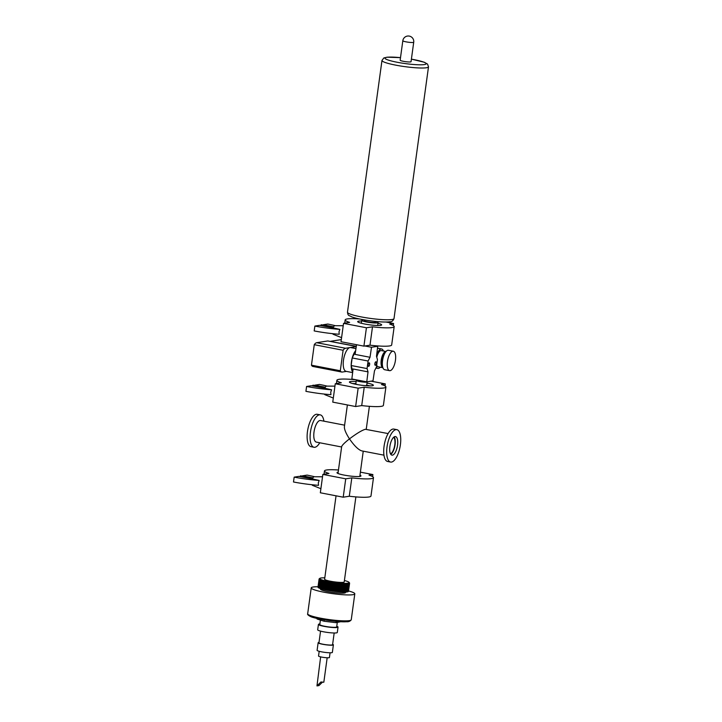 <?xml version="1.0" encoding="UTF-8"?>
<svg xmlns="http://www.w3.org/2000/svg" width="722" height="722" viewBox="0 0 722 722"><rect width="100%" height="100%" fill="white"/><g stroke="black" fill="none" stroke-linecap="round" stroke-linejoin="round"><path stroke-width="1.08" d="M393.725 437.216A8.799 3.42 -79.1 0 1 394.79 444.815A8.799 3.42 -79.1 0 1 390.512 453.876M337.995 473.461L341.668 446.611C342.084 445.23 344.683 442.649 349.475 438.868C354.258 445.745 358.329 449.743 361.695 450.871L383.951 455.167M388.12 433.57L365.359 429.283C361.966 430.249 356.677 433.444 349.475 438.868C345.946 433.417 344.259 429.373 344.394 426.738L347.381 404.952M394.158 436.891A9.458 3.682 -79.1 0 1 394.844 446.07A9.458 3.682 -79.1 0 1 390.792 454.328M394.988 436.557A9.458 3.682 -79.1 0 1 395.512 436.566A9.458 3.682 -79.1 0 1 397.326 446.548A9.458 3.682 -79.1 0 1 391.92 455.14A9.458 3.682 -79.1 0 1 389.988 445.808A9.458 3.682 -79.1 0 1 394.988 436.557M395.936 429.644A16.498 6.417 -79.1 0 1 396.847 429.653A16.498 6.417 -79.1 0 1 400.015 447.071A16.498 6.417 -79.1 0 1 390.584 462.053A16.498 6.417 -79.1 0 1 387.209 445.772A16.498 6.417 -79.1 0 1 395.936 429.644M390.584 462.053L387.606 461.475A16.498 6.417 -79.1 0 1 384.23 445.194A16.498 6.417 -79.1 0 1 392.948 429.067A16.498 6.417 -79.1 0 1 393.86 429.076L396.847 429.653M323.907 421.17A16.498 6.417 100.9 0 0 320.252 414.861L317.274 414.293A16.498 6.417 100.9 0 0 307.843 429.265A16.498 6.417 100.9 0 0 311.02 446.683L313.998 447.261A16.498 6.417 100.9 0 0 314.909 447.27A16.498 6.417 100.9 0 0 319.738 442.767M320.252 414.861A16.498 6.417 100.9 0 0 310.821 429.843A16.498 6.417 100.9 0 0 313.998 447.261M344.611 425.168L320.541 420.52A11.001 4.278 100.9 0 0 314.26 430.511A11.001 4.278 100.9 0 0 316.371 442.117L341.623 446.99M367.2 381.776L367.191 381.902A5.496 0.704 -172.2 0 1 367.182 381.911L366.713 385.34A5.496 0.704 -172.2 0 1 364.79 385.611M357.607 384.627A5.496 0.704 -172.2 0 1 355.82 383.851L356.289 380.413A5.496 0.704 -172.2 0 0 361.641 381.866A5.496 0.704 -172.2 0 0 367.182 381.911M356.28 346.443L327.833 340.955L316.705 342.697A9.9 3.854 100.9 0 0 314.26 344.692L311.453 365.179A9.9 3.854 100.9 0 0 312.906 366.46L341.75 372.038A9.9 3.854 -79.1 0 1 340.297 370.756L343.103 350.26A9.9 3.854 -79.1 0 1 345.549 348.266L356.253 346.587M376.406 367.092A9.9 3.854 100.9 0 0 377.877 368.41A9.9 3.854 100.9 0 0 380.286 367.191M383.409 350.991A9.9 3.854 100.9 0 0 381.631 348.97A9.9 3.854 100.9 0 0 376.559 355.558M376.685 365.034A8.249 3.213 100.9 0 0 378.193 366.785L382.895 367.697A8.249 3.213 100.9 0 1 381.225 360.143A8.249 3.213 100.9 0 1 386.017 351.506M386.026 351.497L381.324 350.594A8.249 3.213 100.9 0 0 376.776 357.291M385.142 352.715A7.148 2.78 100.9 0 0 381.667 360.07A7.148 2.78 100.9 0 0 382.534 366.244M393.319 351.226L388.427 350.287A9.9 3.854 100.9 0 0 382.543 360.63A9.9 3.854 100.9 0 0 384.673 369.718L389.564 370.666A9.9 3.854 100.9 0 0 395.223 361.677A9.9 3.854 100.9 0 0 393.319 351.226A9.9 3.854 100.9 0 0 387.443 361.578A9.9 3.854 100.9 0 0 389.564 370.666M330.604 341.289L341.316 339.611M329.34 341.244L356.307 346.253M355.955 348.6L350.666 347.58A12.094 4.711 100.9 0 0 350.008 347.571A12.094 4.711 100.9 0 0 343.221 363.735A12.094 4.711 100.9 0 0 346.082 371.334L352.643 372.606M346.407 371.397L342.3 372.038A9.9 3.854 -79.1 0 1 341.75 372.038M343.103 350.26L314.26 344.692M340.297 370.756L311.453 365.179M351.172 365.269L352.146 358.184A12.094 4.711 100.9 0 0 351.172 365.269L351.172 365.621A12.094 4.711 100.9 0 0 352.724 372.01M355.657 350.639A12.094 4.711 100.9 0 0 352.246 357.823L352.146 358.184M355.54 351.424L352.246 357.823M352.823 371.216L351.172 365.621M368.193 364.7A1.787 0.695 -79.1 0 1 369.249 362.841A1.787 0.695 -79.1 0 1 369.592 364.727A1.787 0.695 -79.1 0 1 368.572 366.343A1.787 0.695 -79.1 0 1 368.193 364.7M374.862 363.653A1.787 0.695 -79.1 0 1 375.927 361.794A1.787 0.695 -79.1 0 1 376.27 363.671A1.787 0.695 -79.1 0 1 375.25 365.296A1.787 0.695 -79.1 0 1 374.862 363.653M351.145 365.512L367.056 368.581L368.021 371.866L353.103 368.987L351.849 378.96L366.767 381.848L372.994 380.864L374.474 370.855L376.406 367.119L377.444 359.547L376.478 356.262L377.732 346.289L374.51 345.667M368.021 371.866L366.767 381.848M356.533 344.71L355.098 354.403L370.016 357.282L371.505 347.264L377.732 346.289M367.056 368.581L368.094 361.018L370.016 357.282M364.872 345.982L371.505 347.264M368.094 361.018L352.183 357.95M333.077 327.842L339.891 329.394A29.999 3.845 -172.2 0 1 314.864 326.073L319.539 325.333L333.077 327.842A4.395 1.715 100.9 0 1 334.918 325.712L343.221 325.721M314.864 326.073L314.196 330.929A29.999 3.845 7.8 0 0 339.223 334.259L338.997 331.786L339.891 329.394M333.591 326.804L323.095 324.774L327.77 324.043A29.999 3.845 -172.2 0 1 335.387 325.712M332.671 333.672A4.395 1.715 100.9 0 0 333.257 334.322L341.587 337.652M333.42 327.084L321.507 324.783A2.753 1.074 100.9 0 0 320.55 325.532M377.994 323.248A12.094 1.552 -172.2 0 1 381.658 324.891A12.094 1.552 -172.2 0 1 364.772 324.025A12.094 1.552 -172.2 0 1 357.688 321.615A12.094 1.552 -172.2 0 1 358.726 321.137A12.094 1.552 -172.2 0 1 361.65 321.01M385.891 322.021L393.571 323.501L389.718 324.106A24.747 3.168 -172.2 0 1 394.185 326.615A24.747 3.168 -172.2 0 1 372.498 326.813L366.424 327.77L354.98 325.559L343.546 323.348L349.628 322.391A24.747 3.168 -172.2 0 1 345.161 319.891A24.747 3.168 -172.2 0 1 359.556 318.971M343.546 323.348L341.028 341.723L363.906 346.136L369.989 345.179A24.747 3.168 7.8 0 0 391.667 344.981L394.185 326.615M366.424 327.77L363.906 346.136M372.498 326.813L369.989 345.179M393.291 325.577L393.571 323.501M324.801 388.246L331.615 389.799A29.999 3.845 -172.2 0 1 306.588 386.469L311.263 385.738L324.801 388.246A4.395 1.715 100.9 0 1 326.651 386.117L334.945 386.126M306.588 386.469L305.92 391.333A29.999 3.845 7.8 0 0 330.947 394.663L330.721 392.19L331.615 389.799M325.315 387.2L314.828 385.178L319.494 384.447A29.999 3.845 -172.2 0 1 327.12 386.117M324.404 394.077A4.395 1.715 100.9 0 0 324.981 394.726L333.311 398.057M325.153 387.488L313.231 385.187A2.753 1.074 100.9 0 0 312.283 385.936M352.643 383.544A12.094 1.552 -172.2 0 1 355.793 383.671M366.785 385.178A12.094 1.552 -172.2 0 1 369.863 385.9M367.029 383.03A12.094 1.552 -172.2 0 1 373.382 385.295A12.094 1.552 -172.2 0 1 356.506 384.42A12.094 1.552 -172.2 0 1 349.412 382.01A12.094 1.552 -172.2 0 1 350.459 381.541A12.094 1.552 -172.2 0 1 356.136 381.541M371.099 381.162L385.295 383.905L381.442 384.51A24.747 3.168 -172.2 0 1 385.909 387.01A24.747 3.168 -172.2 0 1 364.231 387.218L358.148 388.174L335.27 383.752L341.353 382.795A24.747 3.168 -172.2 0 1 336.885 380.295A24.747 3.168 -172.2 0 1 356.406 379.844L356.289 380.413M335.27 383.752L332.752 402.127L355.63 406.54L361.713 405.583A24.747 3.168 7.8 0 0 383.4 405.385L385.909 387.01M358.148 388.174L355.63 406.54M364.231 387.218L361.713 405.583M385.016 385.972L385.295 383.905M312.382 478.903L319.196 480.455A29.999 3.845 -172.2 0 1 294.17 477.134L298.845 476.394L312.382 478.903A4.395 1.715 100.9 0 1 314.232 476.773L322.526 476.782M294.17 477.134L293.502 481.989A29.999 3.845 7.8 0 0 318.528 485.319L318.303 482.847L319.196 480.455M312.897 477.865L302.41 475.834L307.076 475.103A29.999 3.845 -172.2 0 1 314.702 476.773M311.985 484.733A4.395 1.715 100.9 0 0 312.563 485.383L320.893 488.713M312.734 478.154L300.812 475.852A2.753 1.074 100.9 0 0 299.865 476.592M359.962 475.166A12.094 1.552 -172.2 0 1 360.964 475.951A12.094 1.552 -172.2 0 1 344.078 475.085A12.094 1.552 -172.2 0 1 336.993 472.675A12.094 1.552 -172.2 0 1 338.04 472.197A12.094 1.552 -172.2 0 1 338.167 472.179M360.377 472.152L372.877 474.562L369.023 475.166A24.747 3.168 -172.2 0 1 373.491 477.675A24.747 3.168 -172.2 0 1 351.813 477.874L345.73 478.83L322.851 474.408L328.934 473.461A24.747 3.168 -172.2 0 1 324.467 470.952A24.747 3.168 -172.2 0 1 338.465 470.004M322.851 474.408L320.333 492.783L343.212 497.196L349.295 496.24A24.747 3.168 7.8 0 0 370.973 496.041L373.491 477.675M345.73 478.83L343.212 497.196M351.813 477.874L349.295 496.24M372.597 476.637L372.877 474.562M348.546 590.948A21.994 2.816 -172.2 0 1 354.809 593.836A21.994 2.816 -172.2 0 1 332.634 593.646A21.994 2.816 -172.2 0 1 311.227 587.861A21.994 2.816 -172.2 0 1 313.122 587.013A21.994 2.816 -172.2 0 1 318.032 586.769M320.64 656.876L316.967 685.9L320.929 681.974L323.826 682.218L327.174 657.769M322.382 682.236L318.943 685.593L316.967 685.9M319.205 578.854L319.205 578.836A57.589 36.632 91.7 0 1 319.485 578.638A57.589 43.816 106.5 0 0 319.151 578.9A15.397 1.976 7.8 0 0 319.106 578.981A57.589 39.963 90.6 0 1 319.413 578.782A57.589 40.811 105.3 0 0 319.088 579.053L317.978 587.157A15.397 1.976 -172.2 0 0 317.987 587.239L319.097 579.134A57.589 43.04 89.4 0 1 319.422 578.936A57.589 37.544 104.2 0 0 319.124 579.215L318.014 587.32A15.397 1.976 -172.2 0 0 318.077 587.41L319.187 579.306A57.589 45.856 88 0 1 319.53 579.107A57.589 34.051 103.2 0 0 319.259 579.387L318.149 587.491A15.397 1.976 -172.2 0 0 318.258 587.591L319.368 579.486A57.589 48.383 86.2 0 1 319.729 579.279A57.589 30.351 102.4 0 0 319.476 579.567L318.366 587.672A15.397 1.976 -172.2 0 0 318.528 587.78L319.638 579.676A57.589 50.612 84 0 1 320.008 579.468A57.589 26.461 101.6 0 0 319.792 579.757L318.682 587.861A15.397 1.976 -172.2 0 0 318.889 587.97L319.999 579.874A57.589 52.535 81.1 0 1 320.387 579.667A57.589 22.409 100.9 0 0 320.198 579.965L319.088 588.069A15.397 1.976 -172.2 0 0 319.341 588.177L320.451 580.073A57.589 54.132 76.9 0 1 320.848 579.865A57.589 18.221 100.3 0 0 320.685 580.172L319.575 588.277A15.397 1.976 -172.2 0 0 319.873 588.394L320.983 580.289A57.589 55.395 70.8 0 1 321.398 580.082A57.589 13.917 99.6 0 0 321.263 580.389L320.153 588.493A15.397 1.976 -172.2 0 0 320.496 588.611L321.606 580.506A57.589 56.316 60.6 0 1 322.021 580.289A57.589 9.53 99 0 0 321.913 580.605L320.803 588.71A15.397 1.976 -172.2 0 0 321.191 588.827L322.301 580.723A57.589 56.894 42.7 0 1 322.725 580.506A57.589 5.081 98.5 0 0 322.644 580.831L321.534 588.935A15.397 1.976 -172.2 0 0 321.967 589.053L323.077 580.948A57.589 57.11 12.5 0 1 323.501 580.732A57.589 0.596 97.9 0 0 323.447 581.048L322.337 589.152A15.397 1.976 -172.2 0 0 322.806 589.278L323.916 581.174A57.589 56.984 -20.2 0 1 324.34 580.948A57.589 3.881 97.3 0 1 324.322 581.273L322.806 589.278M324.34 580.948L323.194 589.323M325.243 581.174A57.589 8.339 96.7 0 1 325.252 581.499L323.709 589.504L324.819 581.4A57.589 56.506 -41.2 0 1 325.243 581.174L324.097 589.549M326.2 581.39A57.589 12.752 96.1 0 1 326.245 581.724L325.135 589.829L324.674 589.73L325.784 581.625A57.589 55.675 -53 0 1 326.2 581.39L325.053 589.766M327.21 581.607A57.589 17.075 95.5 0 1 327.283 581.941L326.173 590.045L325.694 589.946L326.804 581.842A57.589 54.502 -59.9 0 1 327.21 581.607L326.064 589.982M328.266 581.815A57.589 21.299 94.8 0 1 328.366 582.149L327.256 590.253L326.759 590.163L327.869 582.058A57.589 52.995 -64.5 0 1 328.266 581.815L327.12 590.19M329.358 582.022A57.589 25.396 94.2 0 1 329.485 582.356L328.375 590.461L327.86 590.37L328.97 582.266A57.589 51.163 -67.7 0 1 329.358 582.022L328.212 590.397M330.477 582.212A57.589 29.331 93.4 0 1 330.631 582.555L329.521 590.659L328.997 590.569L330.107 582.464A57.589 49.006 -70.1 0 1 330.477 582.212L329.331 590.596M331.624 582.401A57.589 33.086 92.6 0 1 331.804 582.744L330.694 590.849L330.162 590.767L331.272 582.663A57.589 46.56 -72 0 1 331.624 582.401L330.477 590.777M332.788 582.582A57.589 36.632 91.7 0 1 332.995 582.925L331.885 591.029L331.344 590.948L332.454 582.844A57.589 43.816 -73.5 0 1 332.788 582.582L331.642 590.957M333.961 582.753A57.589 39.963 90.6 0 1 334.196 583.096L333.086 591.201L332.535 591.128L333.645 583.024A57.589 40.811 -74.7 0 1 333.961 582.753L332.815 591.128M335.143 582.907A57.589 43.04 89.4 0 1 335.387 583.25L334.277 591.354L333.735 591.291L334.846 583.186A57.589 37.544 -75.8 0 1 335.143 582.907L333.997 591.282M336.308 583.051A57.589 45.856 88 0 1 336.578 583.394L335.468 591.498L334.927 591.435L336.037 583.331A57.589 34.051 -76.8 0 1 336.308 583.051L335.161 591.426M337.472 583.186A57.589 48.383 86.2 0 1 337.761 583.529L336.651 591.634L336.118 591.571L337.228 583.466A57.589 30.351 -77.6 0 1 337.472 583.186L336.326 591.562M338.609 583.295A57.589 50.612 84 0 1 338.916 583.638L337.806 591.742L337.282 591.697L338.392 583.593A57.589 26.461 -78.4 0 1 338.609 583.295L337.463 591.679M339.728 583.403A57.589 52.535 81.1 0 1 340.044 583.737L338.934 591.841L338.419 591.805L339.53 583.701A57.589 22.409 -79.1 0 1 339.728 583.403L338.582 591.778M340.811 583.484A57.589 54.132 76.9 0 1 341.136 583.827L340.026 591.932L339.53 591.896L340.64 583.791A57.589 18.221 -79.7 0 1 340.811 583.484L339.665 591.859M341.849 583.557A57.589 55.395 70.8 0 1 342.183 583.89L341.073 591.995L340.603 591.968L341.714 583.863A57.589 13.917 -80.4 0 1 341.849 583.557L340.703 591.932M342.851 583.611A57.589 56.316 60.6 0 1 343.185 583.936L342.075 592.04L342.742 583.918A57.589 9.53 -81 0 1 342.851 583.611L341.696 591.986M343.789 583.638A57.589 56.894 42.7 0 1 344.132 583.972L343.022 592.076L343.708 583.963A57.589 5.081 -81.5 0 1 343.789 583.638L342.643 592.022M344.674 583.665A57.589 57.11 12.5 0 1 345.026 583.99L343.916 592.094L344.629 583.981A57.589 0.596 -82.1 0 1 344.674 583.665L343.528 592.04M343.916 592.094A15.397 1.976 -172.2 0 0 344.367 592.094L345.477 583.99A57.589 3.881 -82.7 0 0 345.495 583.665A57.589 56.984 -20.2 0 1 345.847 583.981L344.376 592.04M344.737 592.085A15.397 1.976 -172.2 0 0 345.152 592.076L346.262 583.972A57.589 8.339 -83.3 0 0 346.253 583.647A57.589 56.506 -41.2 0 1 346.596 583.963L345.161 592.031M345.486 592.067A15.397 1.976 -172.2 0 0 345.865 592.049L346.975 583.945A57.589 12.752 -83.9 0 0 346.93 583.611A57.589 55.675 -53 0 1 347.273 583.927L345.874 591.995M346.163 592.031A15.397 1.976 -172.2 0 0 346.497 592.004L347.607 583.899A57.589 17.075 -84.5 0 0 347.535 583.557A57.589 54.502 -59.9 0 1 347.869 583.872L346.506 591.95M346.759 591.977A15.397 1.976 -172.2 0 0 347.047 591.932L348.157 583.827A57.589 21.299 -85.2 0 0 348.058 583.493A57.589 52.995 -64.5 0 1 348.383 583.8L347.056 591.887M347.273 591.905A15.397 1.976 -172.2 0 0 347.517 591.85L348.627 583.746A57.589 25.396 -85.8 0 0 348.5 583.412A57.589 51.163 -67.7 0 1 348.807 583.71L347.526 591.796M347.697 591.814A15.397 1.976 -172.2 0 0 347.896 591.76L349.006 583.656A57.589 29.331 -86.6 0 0 348.843 583.313A57.589 49.006 -70.1 0 1 349.141 583.602L347.896 591.697M348.031 591.706A15.397 1.976 -172.2 0 0 348.175 591.643L349.286 583.538A57.589 33.086 -87.4 0 0 349.105 583.196A57.589 46.56 -72 0 1 349.394 583.484L348.185 591.58M348.284 591.589A15.397 1.976 -172.2 0 0 348.374 591.517L349.484 583.412A57.589 36.632 -88.3 0 0 349.277 583.069A57.589 43.816 -73.5 0 1 349.547 583.349L348.383 591.453M348.437 591.453A15.397 1.976 -172.2 0 0 348.473 591.372L349.583 583.268A57.589 39.963 -89.4 0 0 349.358 582.925A57.589 40.811 -74.7 0 1 349.601 583.205L348.482 591.309M349.601 583.205A15.397 1.976 7.8 0 0 349.592 583.114A57.589 43.04 -90.6 0 0 349.349 582.771A57.589 37.544 -75.8 0 1 349.565 583.042L349.565 583.069A15.397 1.976 7.8 0 0 349.511 582.943A57.589 45.856 -92 0 0 349.493 582.925A57.589 45.856 -92 0 0 349.24 582.6M343.519 592.085A15.397 1.976 -172.2 0 1 343.022 592.076M342.598 592.067A15.397 1.976 -172.2 0 1 342.075 592.04M341.632 592.022A15.397 1.976 -172.2 0 1 341.073 591.995M340.603 591.968A15.397 1.976 -172.2 0 1 340.026 591.932M339.53 591.896A15.397 1.976 -172.2 0 1 338.934 591.841M338.419 591.805A15.397 1.976 -172.2 0 1 337.806 591.742M337.282 591.697A15.397 1.976 -172.2 0 1 336.651 591.634M336.118 591.571A15.397 1.976 -172.2 0 1 335.468 591.498M334.927 591.435A15.397 1.976 -172.2 0 1 334.277 591.354M333.735 591.291A15.397 1.976 -172.2 0 1 333.086 591.201M332.535 591.128A15.397 1.976 -172.2 0 1 331.885 591.029M331.344 590.948A15.397 1.976 -172.2 0 1 330.694 590.849M330.162 590.767A15.397 1.976 -172.2 0 1 329.521 590.659M328.997 590.569A15.397 1.976 -172.2 0 1 328.375 590.461M327.86 590.37A15.397 1.976 -172.2 0 1 327.256 590.253M326.759 590.163A15.397 1.976 -172.2 0 1 326.173 590.045M325.694 589.946A15.397 1.976 -172.2 0 1 325.135 589.829M324.674 589.73A15.397 1.976 -172.2 0 1 324.142 589.603M323.709 589.504A15.397 1.976 -172.2 0 1 323.212 589.378M345.026 583.99A15.397 1.976 7.8 0 0 345.477 583.99M344.132 583.972A15.397 1.976 7.8 0 0 344.629 583.981M343.185 583.936A15.397 1.976 7.8 0 0 343.708 583.963M342.183 583.89A15.397 1.976 7.8 0 0 342.742 583.918M341.136 583.827A15.397 1.976 7.8 0 0 341.714 583.863M340.044 583.737A15.397 1.976 7.8 0 0 340.64 583.791M338.916 583.638A15.397 1.976 7.8 0 0 339.53 583.701M337.761 583.529A15.397 1.976 7.8 0 0 338.392 583.593M336.578 583.394A15.397 1.976 7.8 0 0 337.228 583.466M335.387 583.25A15.397 1.976 7.8 0 0 336.037 583.331M334.196 583.096A15.397 1.976 7.8 0 0 334.846 583.186M332.995 582.925A15.397 1.976 7.8 0 0 333.645 583.024M331.804 582.744A15.397 1.976 7.8 0 0 332.454 582.844M330.631 582.555A15.397 1.976 7.8 0 0 331.272 582.663M329.485 582.356A15.397 1.976 7.8 0 0 330.107 582.464M328.366 582.149A15.397 1.976 7.8 0 0 328.97 582.266M327.283 581.941A15.397 1.976 7.8 0 0 327.869 582.058M326.245 581.724A15.397 1.976 7.8 0 0 326.804 581.842M325.252 581.499A15.397 1.976 7.8 0 0 325.784 581.625M324.322 581.273A15.397 1.976 7.8 0 0 324.819 581.4M323.447 581.048A15.397 1.976 7.8 0 0 323.916 581.174M344.421 580.524A14.846 1.904 -172.2 0 1 349.042 582.338A14.846 1.904 -172.2 0 1 334.16 582.473A14.846 1.904 -172.2 0 1 319.873 578.34A14.846 1.904 -172.2 0 1 320.992 577.988A14.846 1.904 -172.2 0 1 324.81 577.835M355.874 496.907L344.223 581.932A9.9 1.273 -172.2 0 1 334.25 581.842A9.9 1.273 -172.2 0 1 324.611 579.243L336.046 495.815M317.12 618.42L317.039 619.016L324.061 621.227L324.259 619.81M336.172 621.344L335.983 622.671L340.91 621.678M335.983 622.671L324.061 621.227M345.612 592.058L345.54 592.563A12.644 1.625 -172.2 0 1 332.797 592.455A12.644 1.625 -172.2 0 1 320.487 589.134L320.559 588.62M337.282 622.463L336.678 626.913A8.52 1.092 -172.2 0 1 328.086 626.831A8.52 1.092 -172.2 0 1 319.792 624.593L320.406 620.072M336.768 626.272A9.9 1.273 -172.2 0 1 338.04 627.093A9.9 1.273 -172.2 0 1 328.059 627.012A9.9 1.273 -172.2 0 1 318.429 624.413A9.9 1.273 -172.2 0 1 319.286 624.025A9.9 1.273 -172.2 0 1 319.882 623.952M338.04 627.093L337.3 632.499A9.9 1.273 -172.2 0 1 327.319 632.409A9.9 1.273 -172.2 0 1 317.689 629.81L318.429 624.413M334.178 632.995L332.571 644.719A6.877 0.884 -172.2 0 1 325.64 644.656A6.877 0.884 -172.2 0 1 318.953 642.851L320.559 631.127M332.634 644.277A7.698 0.984 -172.2 0 1 333.393 644.827A7.698 0.984 -172.2 0 1 325.631 644.764A7.698 0.984 -172.2 0 1 318.14 642.742A7.698 0.984 -172.2 0 1 318.799 642.445A7.698 0.984 -172.2 0 1 319.016 642.418M333.393 644.827L332.355 652.408A7.698 0.984 -172.2 0 1 324.593 652.336A7.698 0.984 -172.2 0 1 317.102 650.314L318.14 642.742M330.08 652.787L329.431 657.507A5.496 0.704 -172.2 0 1 323.889 657.462A5.496 0.704 -172.2 0 1 318.537 656.018L319.187 651.298M402.822 40.757L400.15 60.206A5.496 0.704 7.8 0 0 404.419 61.487A5.496 0.704 7.8 0 0 410.574 61.911A5.496 0.704 7.8 0 0 411.053 61.695L413.715 42.246A5.496 5.496 0 0 0 409.311 36.1A5.496 5.496 0 0 0 402.822 40.757A5.496 0.704 7.8 0 0 407.082 42.029A5.496 0.704 7.8 0 0 413.237 42.463A5.496 0.704 7.8 0 0 413.715 42.246M375.602 321.443L375.44 322.229A5.577 0.713 7.8 0 1 374.962 322.445A5.577 0.713 7.8 0 1 368.734 322.012A5.577 0.713 7.8 0 1 364.384 320.721L364.448 319.918A8.249 1.056 7.8 0 0 361.74 320.351A8.249 1.056 7.8 0 0 368.139 322.274A8.249 1.056 7.8 0 0 377.371 322.905A8.249 1.056 7.8 0 0 378.084 322.59A8.249 1.056 7.8 0 0 375.593 321.47M345.549 348.266L316.705 342.697M351.253 619.765A21.994 2.816 -172.2 0 1 329.079 619.575A21.994 2.816 -172.2 0 1 307.671 613.799C307.211 614.377 308.132 615.27 310.424 616.471C313.772 618.583 339.096 622.517 346.38 621.723C348.591 621.931 350.215 621.272 351.253 619.765L354.809 593.836M308.691 614.846A20.893 2.68 7.8 0 0 328.952 620.514A20.893 2.68 7.8 0 0 349.99 620.505M347.481 312.229C348.04 316.164 348.816 315.117 351.65 316.814C357.182 319.205 380.521 323.068 389.916 321.759C391.604 322.012 392.967 320.965 394.004 318.601A23.483 3.014 -172.2 0 1 391.983 319.521A23.483 3.014 -172.2 0 1 365.684 317.698A23.483 3.014 -172.2 0 1 347.481 312.229L381.974 60.468A23.483 3.014 7.8 0 0 400.178 65.937A23.483 3.014 7.8 0 0 426.467 67.751A23.483 3.014 7.8 0 0 428.498 66.839L427.559 64.114L424.392 62.282L411.405 59.132M411.396 59.159A20.73 2.653 -172.2 0 1 424.355 64.574A20.73 2.653 -172.2 0 1 389.898 60.567A20.73 2.653 -172.2 0 1 400.502 57.661M363.247 451.169L359.791 476.448M369.393 406.333L366.235 429.346M355.847 383.671L353.852 383.851M366.74 385.16L368.608 385.873M375.927 368.03L377.877 368.41M377.498 348.175L381.631 348.97M345.161 319.891L344.71 323.167M336.885 380.295L336.434 383.572M324.467 470.952L324.016 474.228M311.227 587.861L307.671 613.799M319.873 578.34L319.259 578.8M349.042 582.338L349.493 582.925M394.004 318.601L428.498 66.839M400.502 57.643L387.154 57.182L383.824 57.968L381.974 60.468M377.687 325.496L378.084 322.59M361.343 323.257L361.74 320.351"/></g></svg>

